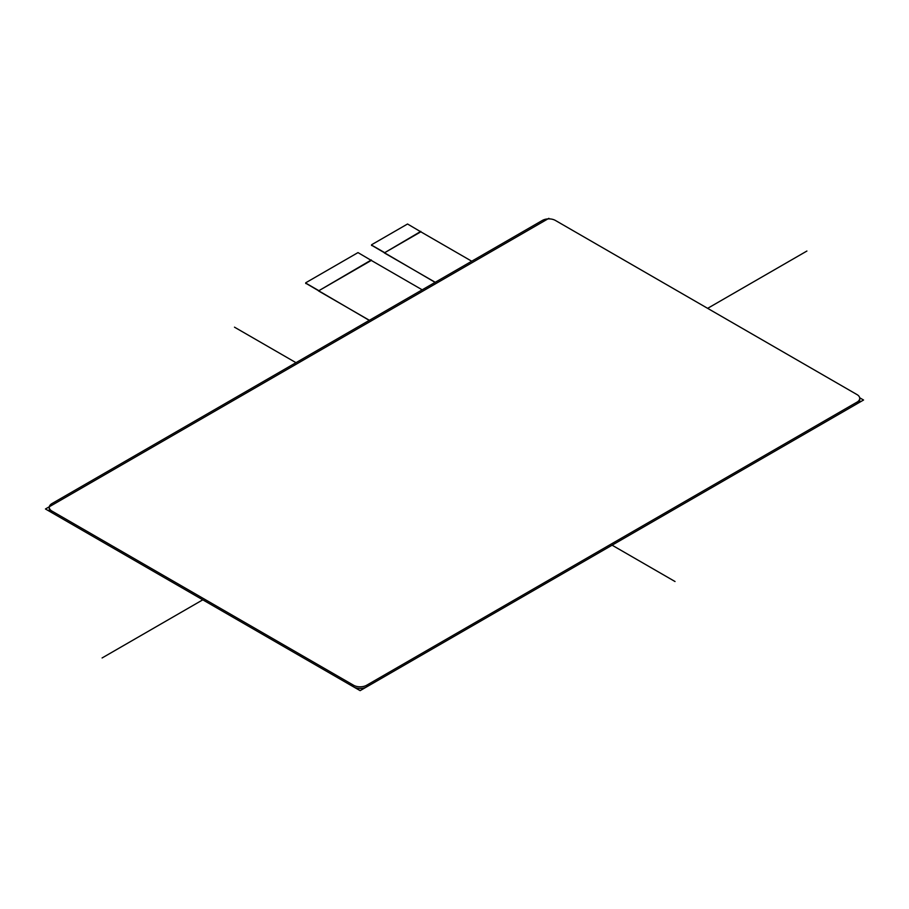 <?xml version="1.0" encoding="UTF-8"?>
<svg xmlns="http://www.w3.org/2000/svg" width="909" height="909" viewBox="0 0 909 909"><rect width="100%" height="100%" fill="white"/><g stroke="black" fill="none" stroke-linecap="round" stroke-linejoin="round"><path stroke-width="1.36" d="M305.731 283.222L369.27 320.377M305.731 283.517L305.731 282.779L357.998 252.6L371.292 260.428L318.502 290.914L371.292 259.974M371.554 245.214L435.104 282.369M371.554 245.51L371.554 244.771L407.539 224L420.833 231.829L384.325 252.907L420.833 231.375M471.737 261.224L420.833 231.829M422.196 289.823L371.292 260.428M305.731 283.085L318.502 290.46M371.554 245.078L384.325 252.452M318.502 290.914L369.406 320.298M384.325 252.907L435.229 282.29M366.645 686.897L366.645 685.25A9.215 5.318 180 0 1 353.601 685.25L353.601 686.897A9.215 5.318 0 0 0 366.645 686.897L857.028 403.778A9.215 5.318 0 0 0 859.732 400.017L859.732 398.358A9.215 5.318 180 0 1 857.028 402.119L857.028 403.778M51.972 511.097A9.215 5.318 180 0 1 49.268 507.336L49.268 508.983A9.215 5.318 0 0 0 51.972 512.756L51.972 511.097L353.601 685.25M51.972 512.756L353.601 686.897M366.645 685.25L857.028 402.119M49.268 507.336A9.215 5.318 180 0 1 51.972 503.563L542.355 220.444A9.215 5.318 180 0 1 555.399 220.444L857.028 394.597A9.215 5.318 180 0 1 859.732 398.358M675.035 581.521L612.098 545.184M295.993 362.68L234.488 327.172M806.897 251.043L707.645 308.344M202.787 599.826L102.103 657.957M859.675 397.778L863.55 400.017L360.123 690.658L45.45 508.983L548.877 218.342"/></g></svg>
